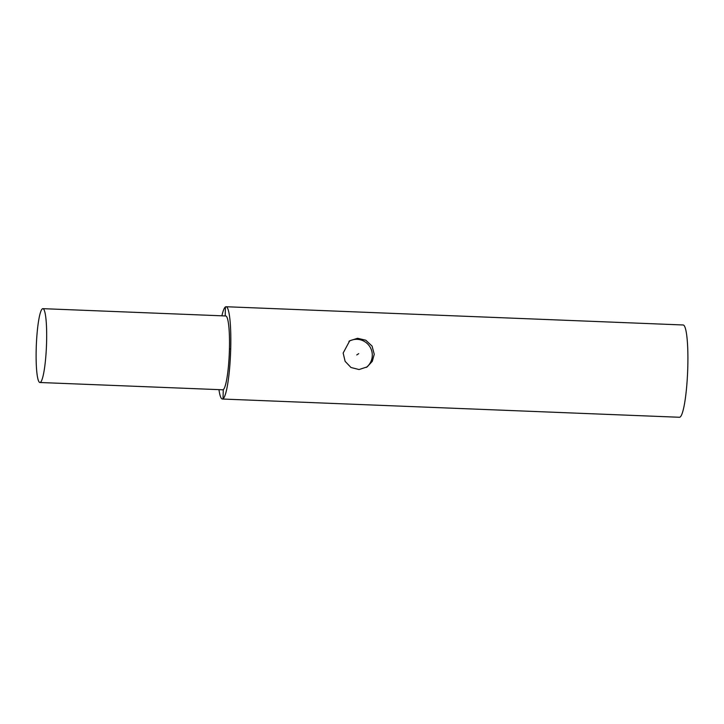 <?xml version="1.0" encoding="UTF-8"?>
<svg xmlns="http://www.w3.org/2000/svg" width="724" height="724" viewBox="0 0 724 724"><rect width="100%" height="100%" fill="white"/><g stroke="black" fill="none" stroke-linecap="round" stroke-linejoin="round"><path stroke-width="1.09" d="M39.92 382.498A36.942 5.077 -87.7 0 0 46.589 342.117A36.942 5.077 -87.7 0 0 42.87 308.659A36.942 5.077 -87.7 0 0 36.2 349.04A36.942 5.077 -87.7 0 0 39.92 382.498L222.757 389.793A36.942 5.077 -87.7 0 0 229.427 349.411L230.721 348.543A46.182 6.344 -87.7 0 0 226.069 306.732A46.182 6.344 -87.7 0 0 221.897 315.809M230.721 348.543A46.182 6.344 92.3 0 1 222.386 399.024A46.182 6.344 92.3 0 1 218.947 389.639M229.427 349.411A36.942 5.077 -87.7 0 0 225.698 315.963L42.87 308.659M222.386 399.024L679.465 417.268A46.182 6.344 92.3 0 0 687.8 366.787A46.182 6.344 -87.7 0 0 683.148 324.976L226.069 306.732M343.158 353.031L349.737 340.76L357.575 338.289L365.819 340.226L372.091 346.126L374.245 354.271L372.281 361.357L367.159 366.887L359.059 369.539L350.977 367.493L345.113 361.321L343.158 353.031M366.272 367.439A15.702 15.476 56.3 0 0 364.679 341.61A15.702 15.476 56.3 0 0 348.941 341.339M225.426 306.931L225.191 315.936M223.263 389.63L223.028 398.815M358.706 353.656L356.751 354.95"/></g></svg>
